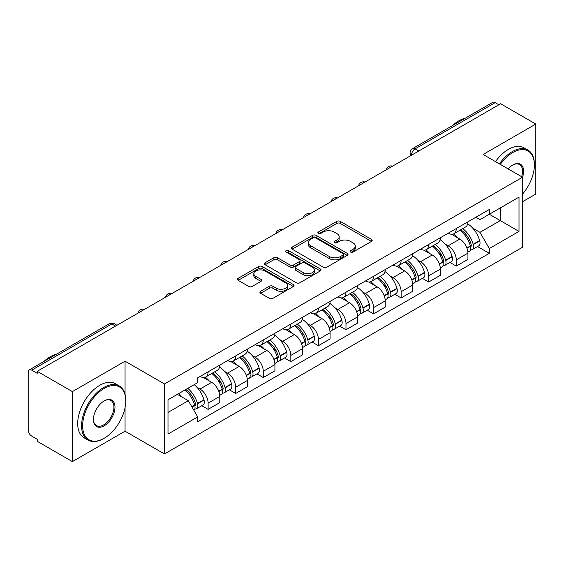 <?xml version="1.0" encoding="UTF-8"?>
<svg xmlns="http://www.w3.org/2000/svg" width="564" height="564" viewBox="0 0 564 564"><rect width="100%" height="100%" fill="white"/><g stroke="black" fill="none" stroke-linecap="round" stroke-linejoin="round"><path stroke-width="0.85" d="M350.625 252.052A1.72 0.994 0 0 0 353.057 252.052L371.486 241.406A2.453 1.417 0 0 0 372.205 240.405A2.453 1.417 0 0 0 371.486 239.404L340.261 221.377A2.453 1.417 0 0 0 336.793 221.377L318.357 232.023A1.72 0.994 0 0 0 317.856 232.721A1.72 0.994 0 0 0 318.357 233.418A1.72 0.994 0 0 0 320.789 233.418L323.172 232.044A7.854 4.533 0 0 1 334.276 232.044L336.877 233.545A7.854 4.533 0 0 1 339.175 236.753A7.854 4.533 0 0 1 336.877 239.954L334.494 241.336A1.72 0.994 0 0 0 333.987 242.034A1.72 0.994 0 0 0 334.494 242.739A1.72 0.994 0 0 0 336.919 242.739L339.302 241.357A7.854 4.533 0 0 1 350.406 241.357L353.008 242.858A7.854 4.533 0 0 1 355.313 246.066A7.854 4.533 0 0 1 353.008 249.274L350.625 250.649A1.72 0.994 0 0 0 350.124 251.347A1.72 0.994 0 0 0 350.625 252.052L350.625 250.649M260.631 291.292A2.453 1.417 0 0 0 259.912 292.293A2.453 1.417 0 0 0 260.631 293.294L269.395 298.349A2.453 1.417 0 0 0 272.863 298.349L293.329 286.533A2.453 1.417 0 0 0 294.048 285.532A2.453 1.417 0 0 0 293.329 284.531L262.105 266.497A2.453 1.417 0 0 0 258.636 266.497L238.163 278.32A2.453 1.417 0 0 0 237.444 279.321A2.453 1.417 0 0 0 238.163 280.322L248.745 286.427A2.453 1.417 0 0 0 252.214 286.427L260.977 281.373A2.453 1.417 0 0 0 261.696 280.371A2.453 1.417 0 0 0 260.977 279.37L255.732 276.339A6.564 3.786 0 0 1 253.807 273.66A6.564 3.786 0 0 1 257.861 270.163A6.564 3.786 0 0 1 265.009 270.981L285.567 282.853A6.564 3.786 0 0 1 287.492 285.532A6.564 3.786 0 0 1 283.438 289.029A6.564 3.786 0 0 1 276.289 288.211L272.863 286.23A2.453 1.417 0 0 0 269.395 286.23L260.631 291.292L260.631 293.294M164.469 383.957L125.053 361.207L72.382 391.613L37.217 371.309L500.628 103.755L535.8 124.066L483.129 154.473L522.546 177.223L164.469 383.957L164.469 453.964L522.546 247.229L522.546 177.223A15.249 8.805 -60 0 0 512.824 164.984L512.824 164.984A15.249 8.805 -60 0 0 508.15 168.911M323.348 267.202A2.453 1.417 0 0 0 326.817 267.202L347.283 255.379A2.453 1.417 0 0 0 348.002 254.378A2.453 1.417 0 0 0 347.283 253.377L316.059 235.35A2.453 1.417 0 0 0 312.59 235.35L292.117 247.166A2.453 1.417 0 0 0 291.398 248.167A2.453 1.417 0 0 0 292.117 249.168L323.348 267.202M286.822 252.425A1.72 0.994 0 0 1 288.564 252.665L288.564 250.62L320.31 268.95A2.453 1.417 0 0 1 321.029 269.952A2.453 1.417 0 0 1 320.31 270.953L299.837 282.776A2.453 1.417 0 0 1 296.368 282.776L265.143 264.749L265.143 262.746A2.453 1.417 0 0 0 264.424 263.748A2.453 1.417 0 0 0 265.143 264.749M265.143 262.746L273.9 257.685A2.453 1.417 0 0 1 277.375 257.685L290.037 264.995A2.453 1.417 0 0 0 293.506 264.995L299.315 261.64A2.453 1.417 0 0 0 300.034 260.638A2.453 1.417 0 0 0 299.315 259.637L286.131 252.023A1.72 0.994 0 0 1 285.631 251.325A1.72 0.994 0 0 1 286.688 250.409A1.72 0.994 0 0 1 288.564 250.62M72.382 391.613L72.382 461.613L37.217 441.309L37.217 439.264L31.732 436.106A4.998 2.883 -120 0 1 28.2 429.979L28.2 372.226A4.998 2.883 -120 0 1 29.236 369.935L109.296 323.715A4.998 2.883 60 0 1 111.799 323.962L31.732 370.181A4.998 2.883 -120 0 0 29.236 369.935M522.546 201.715L535.8 194.065L535.8 124.066M72.382 461.613L125.053 431.206L164.469 453.964M37.217 371.309L37.217 373.347L31.732 370.181M418.798 151.004L415.083 148.861A4.998 2.883 60 0 0 412.587 148.614L492.647 102.387A4.998 2.883 60 0 1 495.15 102.634L415.083 148.861A4.998 2.883 120 0 0 411.551 154.98L411.551 155.185M498.858 104.777L495.15 102.634M456.269 228.554A11.499 6.641 60 0 1 453.886 233.715L465.547 226.982A11.499 6.641 -120 0 0 467.93 221.821M445.193 244.099L448.133 245.798A11.499 6.641 60 0 1 456.269 259.877L467.93 253.144A11.499 6.641 -120 0 0 459.801 239.066L451.454 234.243M467.93 253.144L467.93 259.369L456.269 266.102L449.938 262.45M453.886 233.715A11.499 6.641 60 0 1 448.225 233.193M456.269 259.877L456.269 266.102M428.696 244.473A11.499 6.641 60 0 1 426.314 249.633L437.981 242.901A11.499 6.641 -120 0 0 440.357 237.733M422.373 278.369L428.696 282.021L440.357 275.288L440.357 269.063A11.499 6.641 -120 0 0 432.228 254.984L423.881 250.162M426.314 249.633A11.499 6.641 60 0 1 420.652 249.112M417.621 260.018L420.568 261.717A11.499 6.641 60 0 1 428.696 275.796L428.696 282.021M401.124 260.392A11.499 6.641 60 0 1 398.741 265.552L410.409 258.813A11.499 6.641 -120 0 0 412.785 253.652M394.8 294.288L401.124 297.94L412.792 291.207L412.792 284.982A11.499 6.641 -120 0 0 404.656 270.896L396.309 266.081M398.741 265.552A11.499 6.641 60 0 1 393.08 265.031M390.055 275.937L392.995 277.636A11.499 6.641 60 0 1 401.124 291.715L401.124 297.94M373.551 276.311A11.499 6.641 60 0 1 371.168 281.471L382.836 274.731A11.499 6.641 -120 0 0 385.219 269.571M367.227 310.207L373.551 313.859L385.219 307.126L385.219 300.901A11.499 6.641 -120 0 0 377.083 286.815L368.736 282M371.168 281.471A11.499 6.641 60 0 1 365.507 280.95M362.483 291.856L365.423 293.555A11.499 6.641 60 0 1 373.551 307.634L373.551 313.859M345.979 292.222A11.499 6.641 60 0 1 343.596 297.39L355.264 290.65A11.499 6.641 -120 0 0 357.647 285.49M339.655 326.126L345.979 329.778L357.647 323.045L357.647 316.82A11.499 6.641 -120 0 0 349.518 302.734L341.164 297.919M343.596 297.39A11.499 6.641 60 0 1 337.942 296.868M334.91 307.775L337.85 309.474A11.499 6.641 60 0 1 345.979 323.553L345.979 329.778M318.406 308.141A11.499 6.641 60 0 1 316.03 313.302L327.691 306.569A11.499 6.641 -120 0 0 330.074 301.409M312.082 342.045L318.406 345.697L330.074 338.964L330.074 332.739A11.499 6.641 -120 0 0 321.945 318.653L313.591 313.831M316.03 313.302A11.499 6.641 60 0 1 310.369 312.787M307.338 323.694L310.278 325.386A11.499 6.641 60 0 1 318.406 339.472L318.406 345.697M290.834 324.06A11.499 6.641 60 0 1 288.458 329.221L300.118 322.488A11.499 6.641 -120 0 0 302.501 317.328M284.51 357.964L290.834 361.616L302.501 354.876L302.501 348.658A11.499 6.641 -120 0 0 294.373 334.572L286.026 329.75M288.458 329.221A11.499 6.641 60 0 1 282.797 328.706M279.765 339.613L282.705 341.305A11.499 6.641 60 0 1 290.834 355.39L290.834 361.616M263.268 339.979A11.499 6.641 60 0 1 260.885 345.14L272.546 338.407A11.499 6.641 -120 0 0 274.929 333.246M256.937 373.883L263.268 377.535L274.929 370.795L274.929 364.57A11.499 6.641 -120 0 0 266.8 350.491L258.453 345.669M260.885 345.14A11.499 6.641 60 0 1 255.224 344.625M252.193 355.524L255.132 357.223A11.499 6.641 60 0 1 263.268 371.309L263.268 377.535M235.696 355.898A11.499 6.641 60 0 1 233.313 361.059L244.98 354.326A11.499 6.641 -120 0 0 247.356 349.165M229.365 389.802L235.696 393.453L247.356 386.714L247.356 380.488A11.499 6.641 -120 0 0 239.228 366.41L230.88 361.587M233.313 361.059A11.499 6.641 60 0 1 227.652 360.544M224.62 371.443L227.567 373.142A11.499 6.641 60 0 1 235.696 387.228L235.696 393.453M208.123 371.817A11.499 6.641 60 0 1 205.74 376.978L217.408 370.245A11.499 6.641 -120 0 0 219.784 365.084M201.799 405.713L208.123 409.365L219.784 402.633L219.784 396.407A11.499 6.641 -120 0 0 211.655 382.329L203.308 377.506M205.74 376.978A11.499 6.641 60 0 1 200.079 376.463M197.055 387.362L199.994 389.061A11.499 6.641 60 0 1 208.123 403.147L208.123 409.365M475.797 217.274L479.95 219.678L519.007 197.125L500.275 207.94L500.275 220.594L479.95 232.326L472.766 228.18M168.001 412.432L188.327 400.694L197.696 416.923L168.001 434.061L168.001 399.777L197.696 382.632L197.696 377.838L489.319 209.47L489.319 214.264L519.007 231.409L489.319 248.555L479.95 232.326M519.007 197.125L519.007 231.409M197.696 416.923L197.696 421.717L489.319 253.349L489.319 248.555M125.053 361.207L125.053 394.292M125.053 407.631L125.053 431.206M188.327 400.694L177.371 394.37M477.511 246.531L489.319 253.349M351.309 252.291L353.008 251.311A7.854 4.533 0 0 0 355.313 248.111L355.313 246.066M339.175 236.753L339.175 238.791A7.854 4.533 0 0 1 336.877 241.998L335.178 242.978M371.45 241.427L340.261 223.414A2.453 1.417 0 0 0 336.793 223.414L319.041 233.665M347.255 255.4L316.059 237.388A2.453 1.417 0 0 0 312.59 237.388L292.152 249.189M342.947 255.083A1.72 0.994 0 0 0 343.455 254.378A1.72 0.994 0 0 0 342.947 253.68L315.537 237.853A1.72 0.994 0 0 0 313.112 237.853L310.595 239.305A7.854 4.533 0 0 0 308.296 242.513A7.854 4.533 0 0 0 310.595 245.714L329.327 256.535A7.854 4.533 0 0 0 340.43 256.535L342.947 255.083L342.947 257.121A1.72 0.994 0 0 0 343.455 256.423L343.455 254.378M308.296 242.513L308.296 244.55A7.854 4.533 0 0 0 310.595 247.758L310.595 245.714M342.947 257.121L340.43 258.573A7.854 4.533 0 0 1 329.327 258.573L310.595 247.758M265.172 264.763L273.9 259.729L273.9 257.685M300.034 260.638L300.034 262.683A2.453 1.417 0 0 1 299.315 263.684L293.506 267.04A2.453 1.417 0 0 1 290.037 267.04L277.375 259.729A2.453 1.417 0 0 0 273.9 259.729M288.564 252.665L320.274 270.974M303.178 272.581A6.564 3.786 0 0 0 310.327 273.406A6.564 3.786 0 0 0 314.381 269.902A6.564 3.786 0 0 0 312.456 267.223L305.216 263.043A2.453 1.417 0 0 0 301.747 263.043L295.938 266.398A2.453 1.417 0 0 0 295.219 267.399A2.453 1.417 0 0 0 295.938 268.401L303.178 272.581L303.178 274.626A6.564 3.786 0 0 0 310.327 275.443A6.564 3.786 0 0 0 314.381 271.947L314.381 269.902M295.219 267.399L295.219 269.444A2.453 1.417 0 0 0 295.938 270.445L295.938 268.401M303.178 274.626L295.938 270.445M287.492 285.532L287.492 287.569A6.564 3.786 0 0 1 283.438 291.073A6.564 3.786 0 0 1 276.289 290.248L272.863 288.274A2.453 1.417 0 0 0 269.395 288.274L260.667 293.308M253.807 273.66L253.807 275.704A6.564 3.786 0 0 0 255.732 278.383L255.732 276.339M260.949 281.394L255.732 278.383M293.329 284.531L293.329 286.533L262.105 268.542A2.453 1.417 0 0 0 258.636 268.542L238.198 280.343M460.605 229.837A15.75 9.095 60 0 1 460.682 229.879A15.75 9.095 60 0 1 471.046 244.008L471.137 244.339A3.06 1.77 60 0 1 470.658 246.743A3.06 1.77 60 0 1 470.587 246.778M459.914 230.232A18.993 10.97 60 0 1 470.355 245.904L470.446 246.228A6.31 3.645 60 0 1 469.452 251.184L467.88 252.094M470.531 249.789A6.31 3.645 -120 0 0 472.279 249.556A6.31 3.645 -120 0 0 473.281 244.6L473.182 244.275A18.993 10.97 -120 0 0 462.748 228.596M467.69 223.837A18.993 10.97 60 0 1 479.633 240.546L479.731 240.877A6.31 3.645 60 0 1 478.73 245.826L472.279 249.556M453.435 233.933A18.993 10.97 60 0 1 457.404 237.677M466.639 237.705L469.065 239.101M433.032 245.749A15.75 9.095 60 0 1 433.117 245.798A15.75 9.095 60 0 1 443.473 259.926L443.565 260.258A3.06 1.77 60 0 1 443.085 262.662A3.06 1.77 60 0 1 443.015 262.697M432.348 246.151A18.993 10.97 60 0 1 442.782 261.823L442.881 262.147A6.31 3.645 60 0 1 441.88 267.103L440.315 268.013M442.959 265.707A6.31 3.645 -120 0 0 444.707 265.475A6.31 3.645 -120 0 0 445.708 260.519L445.609 260.187A18.993 10.97 -120 0 0 435.175 244.515M440.124 239.756A18.993 10.97 60 0 1 452.067 256.465L452.159 256.789A6.31 3.645 60 0 1 451.158 261.745L444.707 265.475M425.869 249.852A18.993 10.97 60 0 1 429.831 253.596M439.067 253.624L441.492 255.02M405.46 261.668A15.75 9.095 60 0 1 405.544 261.717A15.75 9.095 60 0 1 415.901 275.845L415.999 276.17A3.06 1.77 60 0 1 415.513 278.574A3.06 1.77 60 0 1 415.442 278.616M404.776 262.07A18.993 10.97 60 0 1 415.21 277.742L415.308 278.066A6.31 3.645 60 0 1 414.307 283.022L412.742 283.932M415.386 281.626A6.31 3.645 -120 0 0 417.134 281.394A6.31 3.645 -120 0 0 418.135 276.438L418.044 276.106A18.993 10.97 -120 0 0 407.603 260.434M412.552 255.675A18.993 10.97 60 0 1 424.495 272.384L424.586 272.708A6.31 3.645 60 0 1 423.585 277.664L417.134 281.394M398.297 265.771A18.993 10.97 60 0 1 402.259 269.514M411.494 269.543L413.92 270.939M377.894 277.587A15.75 9.095 60 0 1 377.972 277.636A15.75 9.095 60 0 1 388.328 291.764L388.427 292.089A3.06 1.77 60 0 1 387.94 294.493A3.06 1.77 60 0 1 387.87 294.535M377.203 277.989A18.993 10.97 60 0 1 387.644 293.661L387.736 293.985A6.31 3.645 60 0 1 386.735 298.941L385.17 299.851M387.813 297.545A6.31 3.645 -120 0 0 389.562 297.306A6.31 3.645 -120 0 0 390.563 292.356L390.471 292.025A18.993 10.97 -120 0 0 380.03 276.353M384.979 271.594A18.993 10.97 60 0 1 396.922 288.303L397.014 288.627A6.31 3.645 60 0 1 396.02 293.583L389.562 297.306M370.724 281.69A18.993 10.97 60 0 1 374.693 285.433M383.929 285.462L386.347 286.857M350.322 293.506A15.75 9.095 60 0 1 350.399 293.555A15.75 9.095 60 0 1 360.763 307.683L360.854 308.007A3.06 1.77 60 0 1 360.368 310.411A3.06 1.77 60 0 1 360.297 310.447M349.631 293.907A18.993 10.97 60 0 1 360.072 309.58L360.163 309.904A6.31 3.645 60 0 1 359.169 314.86L357.597 315.769M360.248 313.464A6.31 3.645 -120 0 0 361.996 313.224A6.31 3.645 -120 0 0 362.99 308.275L362.899 307.944A18.993 10.97 -120 0 0 352.458 292.272M357.407 287.506A18.993 10.97 60 0 1 369.349 304.222L369.441 304.546A6.31 3.645 60 0 1 368.447 309.502L361.996 313.224M343.152 297.609A18.993 10.97 60 0 1 347.121 301.352M356.356 301.38L358.774 302.776M322.749 309.424A15.75 9.095 60 0 1 322.827 309.474A15.75 9.095 60 0 1 333.19 323.602L333.282 323.926A3.06 1.77 60 0 1 332.795 326.33A3.06 1.77 60 0 1 332.732 326.366M322.058 309.826A18.993 10.97 60 0 1 332.499 325.498L332.591 325.823A6.31 3.645 60 0 1 331.597 330.779L330.025 331.681M332.675 329.383A6.31 3.645 -120 0 0 334.424 329.143A6.31 3.645 -120 0 0 335.418 324.187L335.326 323.863A18.993 10.97 -120 0 0 324.885 308.191M329.834 303.425A18.993 10.97 60 0 1 341.777 320.14L341.869 320.465A6.31 3.645 60 0 1 340.875 325.421L334.424 329.143M315.579 313.528A18.993 10.97 60 0 1 319.548 317.271M328.784 317.299L331.202 318.695M522.546 194.044A30.491 17.604 120 0 0 534.383 164.984A30.491 17.604 120 0 0 512.824 152.534A30.491 17.604 120 0 0 500.303 164.385M499.394 163.863A31.246 18.041 -60 0 1 512.295 151.61A31.246 18.041 -60 0 1 527.918 150.066A31.246 18.041 -60 0 1 534.383 164.371L534.383 164.984M521.608 176.687A14.495 8.368 120 0 0 519.543 164.568A14.495 8.368 120 0 0 512.556 165.139M452.603 125.511A31.246 18.041 -60 0 1 458.92 120.795A31.246 18.041 -60 0 1 465.229 118.214M495.509 161.614A31.246 18.041 -60 0 1 508.404 149.368A31.246 18.041 -60 0 1 524.026 147.824L527.918 150.066M104.199 388.448A30.491 17.604 120 0 0 82.633 425.799A30.491 17.604 120 0 0 104.199 438.249L103.67 438.552A31.246 18.041 -60 0 1 88.047 440.096A31.246 18.041 -60 0 1 83.26 415.062A31.246 18.041 -60 0 1 103.67 387.531A31.246 18.041 -60 0 1 119.293 385.98A31.246 18.041 -60 0 1 125.758 400.285L125.758 400.898A30.491 17.604 120 0 0 104.199 388.448M104.199 400.898L104.199 400.898A15.249 8.805 -60 0 1 114.978 407.123A15.249 8.805 -60 0 1 104.199 425.799A15.249 8.805 -60 0 1 93.42 419.574A15.249 8.805 -60 0 1 104.199 400.898L104.199 400.898M93.42 419.264A14.495 8.368 120 0 0 96.423 425.594A14.495 8.368 120 0 0 103.67 424.875A14.495 8.368 120 0 0 113.138 412.101A14.495 8.368 120 0 0 110.918 400.489A14.495 8.368 120 0 0 103.931 401.06M43.978 361.425A31.246 18.041 -60 0 1 50.295 356.716A31.246 18.041 -60 0 1 56.604 354.136M88.047 440.096L84.156 437.854A31.246 18.041 -60 0 1 79.369 412.82A31.246 18.041 -60 0 1 99.779 385.29A31.246 18.041 -60 0 1 115.401 383.739L119.293 385.98M103.67 438.552L104.199 438.249A30.491 17.604 120 0 0 125.758 400.898M295.176 325.343A15.75 9.095 60 0 1 295.254 325.386A15.75 9.095 60 0 1 305.618 339.521L305.709 339.845A3.06 1.77 60 0 1 305.223 342.249A3.06 1.77 60 0 1 305.159 342.285M294.486 325.738A18.993 10.97 60 0 1 304.927 341.417L305.018 341.742A6.31 3.645 60 0 1 304.024 346.698L302.452 347.6M305.103 345.302A6.31 3.645 -120 0 0 306.851 345.062A6.31 3.645 -120 0 0 307.845 340.106L307.754 339.782A18.993 10.97 -120 0 0 297.313 324.11M302.262 319.344A18.993 10.97 60 0 1 314.204 336.059L314.296 336.384A6.31 3.645 60 0 1 313.302 341.34L306.851 345.062M288.007 329.447A18.993 10.97 60 0 1 291.976 333.19M301.211 333.218L303.636 334.614M267.604 341.262A15.75 9.095 60 0 1 267.681 341.305A15.75 9.095 60 0 1 278.045 355.44L278.137 355.764A3.06 1.77 60 0 1 277.657 358.168A3.06 1.77 60 0 1 277.587 358.203M266.913 341.657A18.993 10.97 60 0 1 277.354 357.336L277.446 357.661A6.31 3.645 60 0 1 276.452 362.617L274.879 363.519M277.53 361.221A6.31 3.645 -120 0 0 279.279 360.981A6.31 3.645 -120 0 0 280.273 356.025L280.181 355.701A18.993 10.97 -120 0 0 269.747 340.029M274.689 335.263A18.993 10.97 60 0 1 286.632 351.978L286.731 352.303A6.31 3.645 60 0 1 285.729 357.259L279.279 360.981M260.434 345.365A18.993 10.97 60 0 1 264.403 349.109M273.639 349.137L276.064 350.533M240.031 357.181A15.75 9.095 60 0 1 240.109 357.223A15.75 9.095 60 0 1 250.472 371.359L250.564 371.683A3.06 1.77 60 0 1 250.085 374.087A3.06 1.77 60 0 1 250.014 374.122M239.347 357.576A18.993 10.97 60 0 1 249.781 373.248L249.873 373.579A6.31 3.645 60 0 1 248.879 378.536L247.307 379.438M249.958 377.14A6.31 3.645 -120 0 0 251.706 376.9A6.31 3.645 -120 0 0 252.707 371.944L252.609 371.62A18.993 10.97 -120 0 0 242.175 355.947M247.117 351.182A18.993 10.97 60 0 1 259.059 367.897L259.158 368.221A6.31 3.645 60 0 1 258.157 373.178L251.706 376.9M232.869 361.284A18.993 10.97 60 0 1 236.831 365.028M246.066 365.049L248.491 366.452M212.459 373.1A15.75 9.095 60 0 1 212.543 373.142A15.75 9.095 60 0 1 222.9 387.278L222.992 387.602A3.06 1.77 60 0 1 222.512 390.006A3.06 1.77 60 0 1 222.442 390.041M211.775 373.495A18.993 10.97 60 0 1 222.209 389.167L222.308 389.498A6.31 3.645 60 0 1 221.307 394.455L219.741 395.357M222.385 393.059A6.31 3.645 -120 0 0 224.134 392.819A6.31 3.645 -120 0 0 225.135 387.863L225.043 387.538A18.993 10.97 -120 0 0 214.602 371.866M219.551 367.101A18.993 10.97 60 0 1 231.494 383.816L231.585 384.14A6.31 3.645 60 0 1 230.584 389.097L224.134 392.819M205.296 377.196A18.993 10.97 60 0 1 209.258 380.947M218.494 380.968L220.919 382.371M185.739 389.534A15.75 9.095 60 0 1 195.327 403.189L195.426 403.521A3.06 1.77 60 0 1 194.94 405.925A3.06 1.77 60 0 1 194.869 405.96M184.943 389.999A18.993 10.97 60 0 1 194.643 405.086L194.735 405.417A6.31 3.645 60 0 1 193.868 410.289M194.813 408.978A6.31 3.645 -120 0 0 196.561 408.738A6.31 3.645 -120 0 0 197.562 403.782L197.471 403.457A18.993 10.97 -120 0 0 187.77 388.363M194.22 384.641A18.993 10.97 60 0 1 203.921 399.728L204.013 400.059A6.31 3.645 60 0 1 203.012 405.015L196.561 408.738M178.485 393.721A18.993 10.97 60 0 1 181.693 396.866M190.928 396.887L193.346 398.29M411.727 155.086L411.551 154.98A4.998 2.883 0 0 1 410.084 152.943L410.084 156.031M235.696 387.228L247.356 380.488M263.268 371.309L274.929 364.57M290.834 355.39L302.501 348.658M318.406 339.472L330.074 332.739M345.979 323.553L357.647 316.82M373.551 307.634L385.219 300.901M401.124 291.715L412.792 284.982M428.696 275.796L440.357 269.063M208.123 403.147L219.784 396.407M199.994 389.061L211.655 382.329M227.567 373.142L239.228 366.41M255.132 357.223L266.8 350.491M282.705 341.305L294.373 334.572M310.278 325.386L321.945 318.653M337.85 309.474L349.518 302.734M365.423 293.555L377.083 286.815M392.995 277.636L404.656 270.896M420.568 261.717L432.228 254.984M448.133 245.798L459.801 239.066M392.156 166.387A4.998 2.883 120 0 0 389.943 167.656M364.584 182.306A4.998 2.883 120 0 0 362.377 183.575M337.011 198.218A4.998 2.883 120 0 0 334.804 199.494M309.439 214.137A4.998 2.883 120 0 0 307.232 215.413M281.866 230.056A4.998 2.883 120 0 0 279.659 231.332M254.293 245.974A4.998 2.883 120 0 0 252.087 247.251M226.721 261.893A4.998 2.883 120 0 0 224.514 263.169M199.148 277.812A4.998 2.883 120 0 0 196.942 279.088M171.583 293.731A4.998 2.883 120 0 0 169.376 295.007M144.01 309.65A4.998 2.883 120 0 0 141.804 310.926M115.507 326.105L111.799 323.962A4.998 2.883 120 0 1 114.295 323.715A4.998 4.998 0 0 0 109.296 323.715M353.008 251.311L353.008 249.274M334.494 242.739L334.494 241.336M336.877 241.998L336.877 239.954M318.357 233.418L318.357 232.023M336.793 223.414L336.793 221.377M340.261 223.414L340.261 221.377M371.486 241.406L371.486 239.404M292.117 249.168L292.117 247.166M312.59 237.388L312.59 235.35M316.059 237.388L316.059 235.35M347.283 255.379L347.283 253.377M329.327 258.573L329.327 256.535M340.43 258.573L340.43 256.535M277.375 259.729L277.375 257.685M290.037 267.04L290.037 264.995M293.506 267.04L293.506 264.995M299.315 263.684L299.315 261.64M320.31 270.953L320.31 268.95M269.395 288.274L269.395 286.23M272.863 288.274L272.863 286.23M276.289 290.248L276.289 288.211M260.977 281.373L260.977 279.37M238.163 280.322L238.163 278.32M258.636 268.542L258.636 266.497M262.105 268.542L262.105 266.497M466.992 248.223L470.446 246.228M473.281 244.6L479.731 240.877M473.182 244.275L479.633 240.546M470.348 245.883L471.292 245.34M466.879 247.913L470.355 245.904M439.419 264.142L442.881 262.147M445.708 260.519L452.159 256.789M445.609 260.187L452.067 256.465M442.775 261.802L443.72 261.259M439.307 263.832L442.782 261.823M411.854 280.061L415.308 278.066M418.135 276.438L424.586 272.708M418.044 276.106L424.495 272.384M411.734 279.751L416.147 277.178M384.281 295.98L387.736 293.985M390.563 292.356L397.014 288.627M390.471 292.025L396.922 288.303M387.637 293.64L388.575 293.097M384.162 295.67L387.644 293.661M356.709 311.899L360.163 309.904M362.99 308.275L369.441 304.546M362.899 307.944L369.349 304.222M356.589 311.589L361.002 309.009M329.136 327.818L332.591 325.823M335.418 324.187L341.869 320.465M335.326 323.863L341.777 320.14M332.492 325.47L333.43 324.927M329.016 327.508L332.499 325.498M301.564 343.737L305.018 341.742M307.845 340.106L314.296 336.384M307.754 339.782L314.204 336.059M304.92 341.389L305.857 340.846M301.451 343.427L304.927 341.417M273.991 359.656L277.446 357.661M280.273 356.025L286.731 352.303M280.181 355.701L286.632 351.978M277.347 357.308L278.292 356.765M273.878 359.338L277.354 357.336M246.419 375.575L249.873 373.579M252.707 371.944L259.158 368.221M252.609 371.62L259.059 367.897M249.774 373.227L250.719 372.684M246.306 375.257L249.781 373.248M218.846 391.494L222.308 389.498M225.135 387.863L231.585 384.14M225.043 387.538L231.494 383.816M218.733 391.176L223.147 388.603M191.971 407.011L194.735 405.417M197.562 403.782L204.013 400.059M197.471 403.457L203.921 399.728M194.636 405.065L195.574 404.522M191.809 406.722L194.643 405.086M392.579 166.14A4.998 4.998 0 0 0 386.164 169.842M365.007 182.059A4.998 4.998 0 0 0 358.591 185.76M337.434 197.978A4.998 4.998 0 0 0 331.019 201.679M309.862 213.897A4.998 4.998 0 0 0 303.446 217.598M282.289 229.816A4.998 4.998 0 0 0 275.874 233.517M254.716 245.728A4.998 4.998 0 0 0 248.308 249.436M227.151 261.647A4.998 4.998 0 0 0 220.736 265.355M199.578 277.566A4.998 4.998 0 0 0 193.163 281.274M172.006 293.484A4.998 4.998 0 0 0 165.59 297.186M144.433 309.403A4.998 4.998 0 0 0 138.018 313.105M116.974 325.259L114.295 323.715M412.587 148.614A4.998 4.998 0 0 0 410.084 152.943"/></g></svg>
